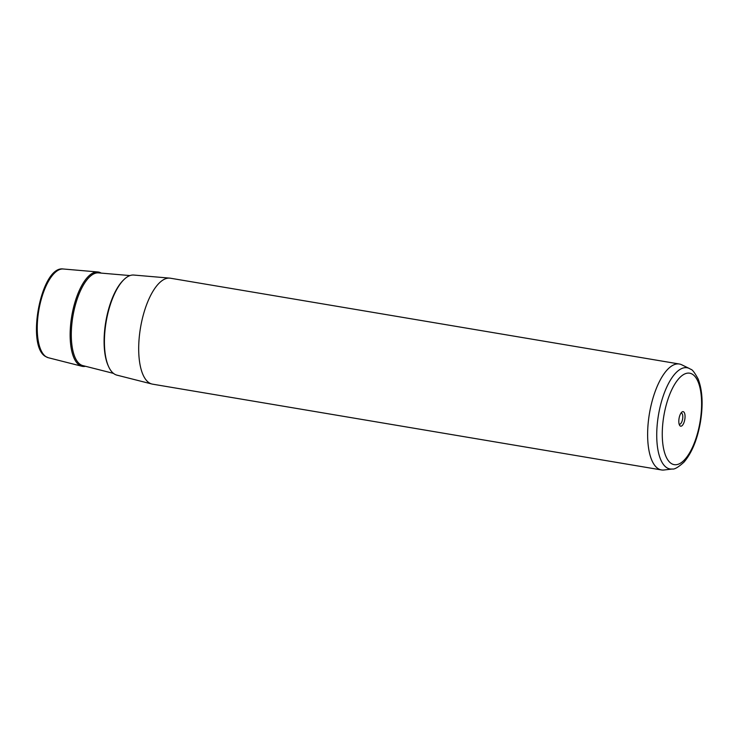 <?xml version="1.0" encoding="UTF-8"?>
<svg xmlns="http://www.w3.org/2000/svg" width="739" height="739" viewBox="0 0 739 739"><rect width="100%" height="100%" fill="white"/><g stroke="black" fill="none" stroke-linecap="round" stroke-linejoin="round"><path stroke-width="1.11" d="M680.998 413.073A5.672 2.245 99.6 0 1 681.33 413.073A5.672 2.245 99.6 0 1 681.7 413.221A5.672 2.245 -80.4 0 1 682.513 419.512A5.672 2.245 -80.4 0 1 679.446 424.251A5.672 2.245 -80.4 0 1 679.132 424.131M679.335 364.013L170.404 278.215A53.716 21.246 99.6 0 0 169.721 278.123L133.75 275.047A50.779 20.082 99.6 0 0 106.785 318.37A50.779 20.082 99.6 0 0 114.249 373.952A50.779 20.082 99.6 0 0 116.873 375.126L151.874 384.003A53.716 21.246 99.6 0 0 152.539 384.151L661.479 469.949A53.716 21.246 -80.4 0 1 658.024 468.563A53.716 21.246 -80.4 0 1 650.302 408.916A53.716 21.246 -80.4 0 1 679.335 364.013A53.716 21.246 -80.4 0 1 681.691 364.77L689.284 368.465A51.324 20.304 -80.4 0 0 659.909 407.752A51.324 20.304 -80.4 0 0 666.67 467.63A51.324 20.304 -80.4 0 0 672.333 468.997L663.955 470.004A53.716 21.246 -80.4 0 1 661.479 469.949M169.721 278.123A53.716 21.246 99.6 0 0 141.195 323.959A53.716 21.246 99.6 0 0 149.093 382.765A53.716 21.246 99.6 0 0 151.874 384.003M683.63 411.845A7.372 2.919 99.6 0 0 681.801 412.15A7.372 2.919 99.6 0 0 679.058 418.44A7.372 2.919 99.6 0 0 679.594 425.276A7.372 2.919 99.6 0 0 680.231 425.997A7.372 2.919 99.6 0 0 684.554 420.639A7.372 2.919 99.6 0 0 683.63 411.845M101.197 273.107A47.832 18.918 99.6 0 0 97.77 271.961A47.832 18.918 99.6 0 0 72.367 312.782A47.832 18.918 99.6 0 0 79.406 365.14A47.832 18.918 99.6 0 0 81.881 366.248A47.832 18.918 99.6 0 0 85.493 366.285M48.294 357.722L45.532 356.494C25.828 345.723 41.181 265.403 63.249 268.996A45.014 17.801 99.6 0 0 39.343 307.406A45.014 17.801 99.6 0 0 45.966 356.678A45.014 17.801 99.6 0 0 48.294 357.722L81.881 366.248M671.243 463.464A46.381 18.346 -80.4 0 1 665.433 408.094A46.381 18.346 -80.4 0 1 692.628 374.377A46.381 18.346 -80.4 0 1 698.438 429.747A46.381 18.346 -80.4 0 1 671.243 463.464M108.55 366.47A49.864 19.722 -80.4 0 1 105.788 321.798A49.864 19.722 -80.4 0 1 123.043 280.487M129.944 275.573L98.481 272.876A47.047 18.614 99.6 0 0 73.494 313.022A47.047 18.614 99.6 0 0 80.412 364.521A47.047 18.614 99.6 0 0 82.851 365.611L113.455 373.38M63.249 268.996L97.77 271.961M689.284 368.465L690.799 369.324C692.249 369.445 694.688 372.65 698.124 378.95C702.466 390.275 703.242 404.612 700.452 421.969C697.385 439.446 691.898 452.831 684 462.134C678.328 467.242 674.439 469.533 672.333 468.997"/></g></svg>
